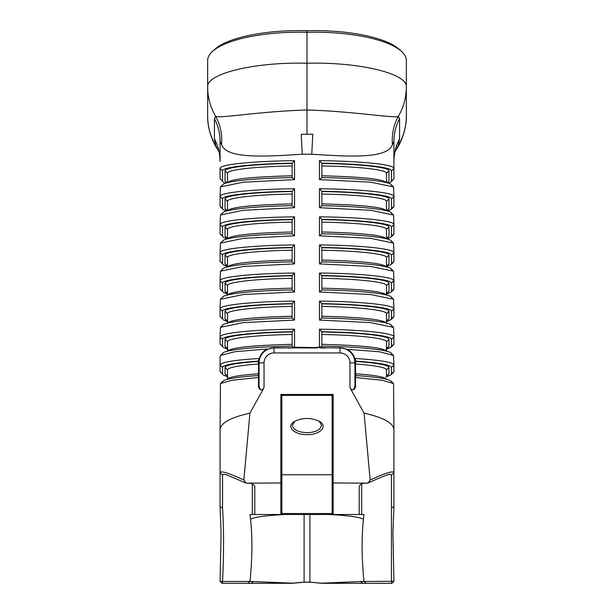 <?xml version="1.0" encoding="UTF-8"?>
<svg xmlns="http://www.w3.org/2000/svg" width="614" height="614" viewBox="0 0 614 614"><rect width="100%" height="100%" fill="white"/><g stroke="black" fill="none" stroke-linecap="round" stroke-linejoin="round"><path stroke-width="0.92" d="M309.955 582.118L321.567 583.3L365.867 583.3L364.01 581.404L321.153 583.193L309.901 582.11A368.768 94.694 0 0 1 304.068 582.11L292.878 583.185L249.99 581.404C252.331 558.387 252.515 537.649 250.55 519.191C254.434 517.095 265.716 515.53 284.397 514.501M332.143 482.957L332.143 513.511L281.849 513.511L281.849 395.424L332.143 395.424L332.143 482.957L333.141 482.957L333.141 394.434L280.859 394.434L280.859 514.501L281.849 513.511M250.082 514.501L333.141 514.501L332.143 513.511M333.141 514.501L333.141 482.957L367.74 483.141C381.079 477.101 388.539 474.138 390.136 474.246L391.448 475.129L393.927 472.665L393.927 429.547C393.397 423 383.443 417.528 364.071 413.13L370.15 480.025L368.131 482.957L361.692 483.556L359.205 486.196L359.205 514.501L333.141 514.501L363.918 514.501M332.143 395.424L333.141 394.434M332.143 474.768L281.849 474.768M307.008 434.62C319.925 434.981 328.122 426.469 319.779 421.565C311.252 417.436 302.725 417.443 294.213 421.58C285.832 426.5 294.091 434.95 307.008 434.62M281.849 395.424L280.859 394.434M319.142 421.181L321.652 425.31L319.687 429.002C316.778 431.32 312.549 432.548 307.008 432.686C298.074 432.225 293.193 429.762 292.348 425.295L294.835 421.196M355.475 383.144L354.93 382.737C355.583 386.935 353.104 393.551 349.965 387.434L351.116 389.813C354.577 390.32 356.036 388.094 355.475 383.144L355.475 377.526L382.023 380.243L393.551 383.55L393.927 429.547M351.116 389.813L364.071 413.13M354.93 382.737L354.93 362.874A14.905 14.905 180 0 0 340.026 347.969L294.528 347.225L294.551 329.204C251.517 329.71 219.543 333.149 220.073 336.917L220.073 344.024L222.56 346.496A111.157 9.686 0 0 1 222.552 346.38L222.552 339.388C221.861 335.72 252.976 332.304 292.187 331.737L294.551 329.204M252.308 483.556L254.795 486.196L254.795 514.501L252.308 514.501L252.308 483.556L245.869 482.957L243.85 480.025L249.929 413.13C230.557 417.528 220.603 423 220.073 429.547L220.449 383.55L232.031 380.227L258.525 377.526L258.525 383.151C257.964 388.094 259.415 390.32 262.892 389.813L264.035 387.434L264.035 362.874A9.931 9.931 0 0 1 273.974 352.943L273.974 347.969L293.592 347.793L274.266 347.785L317.001 347.969M273.974 347.969L273.974 347.969A14.905 14.905 180 0 0 259.07 362.874L259.07 382.737C258.41 386.935 260.896 393.536 264.035 387.434M258.525 383.151L259.07 382.737M249.929 413.13L262.892 389.813M324.299 583.3L362.82 583.3L360.832 581.788M355.729 377.595A1124.503 20.062 -88.3 0 0 355.721 375.538L356.174 375.568C378.692 377.134 390.45 379.214 391.44 381.816M354.93 376.773L355.475 377.526M355.721 375.461L354.93 374.287M354.923 362.375L355.56 361.293L355.191 358.492L354.401 358.944L354.93 362.874L355.552 361.592L354.93 362.874L349.965 362.874L349.965 387.434M296.999 347.969L297.138 347.225M320.769 347.969L326.134 347.969M264.035 362.874L259.07 362.874L259.246 358.484C260.651 354.232 263.26 351.07 267.059 349.013L267.881 349.274M259.07 376.773L258.525 377.526M259.07 374.287L258.279 375.538A1124.434 20.055 88.3 0 0 258.264 377.595M222.56 381.816C223.55 379.214 235.308 377.134 257.826 375.568L258.279 375.461M319.449 160.661L321.813 163.194C361.024 163.769 392.139 167.185 391.448 170.853L391.448 181.153L393.927 178.797L393.927 168.382C394.434 164.583 362.206 161.167 319.449 160.661L319.449 179.626L370.633 182.174L393.551 186.925L393.927 196.465C394.441 192.75 362.199 189.181 319.449 188.751L319.449 207.716L370.633 210.264L393.551 215.015L393.927 224.555C394.441 220.833 362.199 217.272 319.449 216.842L319.449 235.807L370.633 238.347L393.551 243.106L393.927 252.646C394.441 248.923 362.199 245.362 319.449 244.932L319.449 263.897L370.633 266.438L393.551 271.196L393.927 280.736C394.441 277.014 362.199 273.453 319.449 273.023L319.449 291.988L370.633 294.528L393.551 299.279L393.927 308.827C394.441 305.104 362.199 301.543 319.449 301.113L319.449 320.078L370.633 322.619L393.551 327.369L393.927 336.917C394.441 333.195 362.199 329.634 319.449 329.204L319.472 347.225L316.862 347.225M390.988 182.02L393.927 178.797L390.988 182.02L388.654 183.287M391.448 208.691L393.927 206.335L393.927 196.541L391.448 199.013L391.448 208.691A111.157 9.686 0 0 1 391.44 208.806L390.988 209.558L387.841 211.116M390.988 209.558L393.459 207.233L393.927 206.335L391.44 208.806M391.448 236.229L393.927 233.873L393.927 224.632L391.448 227.103L391.448 236.229A111.157 9.686 0 0 1 391.44 236.344L390.988 237.096L386.92 238.938M390.988 237.096L393.459 234.771L393.927 233.873L391.44 236.344M391.448 263.767L393.927 261.411L393.927 252.722L391.448 255.194L391.448 263.767A111.157 9.686 0 0 1 391.44 263.882L390.988 264.634L386.482 266.606M390.988 264.634L393.459 262.308L393.927 261.411L391.44 263.882M393.927 280.245L391.448 283.284L391.448 291.305A111.157 9.686 0 0 1 391.44 291.42L390.988 292.172L386.482 294.144M391.448 291.305L393.927 288.948L393.927 280.813M390.988 292.172L393.459 289.846L393.927 288.948L391.44 291.42M393.927 307.783L393.927 308.896L391.448 311.375L391.448 318.843A111.157 9.686 0 0 1 391.44 318.958L390.988 319.71L386.482 321.682M391.448 318.843L393.927 316.486L393.927 308.896M390.988 319.71L393.459 317.384L393.927 316.486L391.44 318.958M393.927 335.321L393.927 336.986L391.448 339.465L391.448 346.38A111.157 9.686 0 0 1 391.44 346.496L390.988 347.248L386.482 349.22M391.448 346.38L393.927 344.024L393.927 336.986M390.988 347.248L393.459 344.922L393.927 344.024L391.44 346.496M393.927 362.859L393.927 365.008C393.113 362.268 380.204 360.096 355.191 358.492M391.448 373.918L393.927 371.562L393.927 365.077L391.448 367.556L391.448 373.918A111.157 9.686 0 0 1 391.44 374.033L390.988 374.786L386.482 376.758M390.988 374.786L393.459 372.46L393.927 371.562L391.44 374.033M220.073 362.859L220.073 371.562L222.56 374.033A111.157 9.686 0 0 1 222.552 373.918L222.552 367.479C223.319 364.846 235.078 362.744 257.834 361.155L257.826 361.462C236.843 362.974 225.914 364.962 225.039 367.402L225.039 373.918L227.932 377.073M220.073 335.321L220.464 327.354L243.382 322.611L294.551 320.078L294.551 301.113C251.517 301.62 219.543 305.058 220.073 308.827L220.073 316.486L222.56 318.958A111.157 9.686 0 0 1 222.552 318.843L222.552 311.298C221.861 307.637 252.976 304.214 292.187 303.646L294.551 301.113M220.073 307.783L220.449 299.279L243.344 294.528L294.551 291.988L294.551 273.023C251.517 273.529 219.543 276.968 220.073 280.736L220.073 288.948L222.56 291.42A111.157 9.686 0 0 1 222.552 291.305L222.552 283.207C221.861 279.547 252.976 276.123 292.187 275.556L294.551 273.023M220.073 280.245L220.449 271.196L243.344 266.445L294.551 263.897L294.551 244.932C251.517 245.439 219.543 248.877 220.073 252.646L220.073 261.411L222.56 263.882A111.157 9.686 0 0 1 222.552 263.767L222.552 255.125C221.861 251.456 252.976 248.033 292.187 247.465L294.551 244.932M220.073 252.707L220.449 243.106L243.344 238.355L294.551 235.807L294.551 216.842C251.517 217.348 219.543 220.787 220.073 224.555L220.073 233.873L222.56 236.344A111.157 9.686 0 0 1 222.552 236.229L222.552 227.034C221.861 223.366 252.976 219.942 292.187 219.375L294.551 216.842M220.073 206.335L222.56 208.806A111.157 9.686 0 0 1 222.552 208.691L222.552 198.944C221.861 195.275 252.976 191.86 292.187 191.284L294.551 188.751C251.517 189.258 219.543 192.696 220.073 196.465L220.073 206.335L222.56 208.806M220.073 178.797L222.56 181.268A111.157 9.686 0 0 1 222.552 181.153L222.552 170.853C221.861 167.185 252.976 163.769 292.187 163.194L294.551 160.661C251.517 161.167 219.543 164.606 220.073 168.382L220.073 178.797L222.56 181.268M220.073 141.343C220.042 133.338 218.162 125.786 214.424 118.671L214.424 138.764C218.162 145.871 220.042 153.431 220.073 161.436L220.073 141.343L221.547 144.635C226.704 158.596 261.257 156.892 302.257 154.221L311.743 154.221C352.743 156.9 387.311 158.55 392.453 144.635L393.927 141.343L393.927 168.451L391.448 170.922M355.706 375.461A906.425 18.819 -88 0 0 355.69 373.803L355.414 364.01L354.93 364.171M354.93 372.997L355.414 373.726M355.414 364.01L355.552 364.002A315.151 4.996 -90.4 0 0 355.56 362.183M346.119 349.274L379.337 351.738L393.551 355.46L393.927 365.077M354.777 358.553C353.38 354.27 350.763 351.085 346.941 349.013M346.166 349.136L339.734 347.785M386.052 377.08L388.961 373.918L388.961 367.402C388.071 364.962 377.142 362.974 356.166 361.462L355.56 361.293M356.166 361.462L355.552 361.592M320.094 347.969L319.472 347.225M222.552 199.013L220.073 196.541L220.449 186.925L243.344 182.174L294.551 179.626L294.551 160.661M222.552 227.103L220.073 224.632L220.449 215.015L243.344 210.264L294.551 207.716L294.551 188.751M293.906 347.969L294.528 347.225M293.592 347.793L293.262 347.056A345.889 205.736 -71.1 0 0 292.187 346.142C253.244 346.71 222.237 350.087 222.56 353.725M392.499 354.777L391.44 353.725C391.763 350.087 360.756 346.71 321.813 346.142A345.889 205.736 71.1 0 0 320.738 347.056L320.408 347.793M259.215 358.576L258.824 358.507L258.44 361.293L259.077 362.367M258.44 361.6L259.07 362.874L257.826 361.462M258.44 361.293L257.834 361.155M274.266 347.785L267.842 349.136M258.433 362.183A319.28 5.511 90.4 0 0 258.448 363.995L259.07 364.156M259.07 372.997L258.31 373.803A906.364 18.819 88 0 0 258.294 375.461M394.979 151.911L398.21 145.641L399.576 138.764C395.846 145.871 393.965 153.431 393.927 161.436C393.889 155.718 395.424 150.169 395.247 151.205M406.345 113.122L406.345 116C406.291 126.591 403.582 136.469 398.21 145.641L395.178 151.42M227.518 376.766L223.02 374.801M222.928 353.073L220.073 356.197L220.073 365.077L222.552 367.479M227.518 349.22L223.012 347.248M227.518 321.682L223.012 319.71M227.518 294.144L223.012 292.172M227.518 266.606L223.012 264.634M227.08 238.938L223.012 237.096M226.144 211.124L223.02 209.574M225.346 183.287L223.012 182.02M214.424 138.764L215.79 145.641L218.822 151.42M392.453 144.635C391.602 134.596 393.551 125.195 398.309 116.43C394.318 118.456 352.774 111.28 307 109.983C261.234 111.272 219.712 118.479 215.691 116.43C210.379 107.304 207.701 97.48 207.655 86.965L207.655 116C207.701 126.591 210.418 136.469 215.79 145.641L219.021 151.911M386.475 379.414C385.861 377.126 375.599 375.254 355.69 373.803M355.552 364.002C375.822 365.56 386.137 367.517 386.482 369.881L386.482 376.275A103.896 9.056 0.2 0 1 386.467 376.39L388.961 373.918M356.166 361.162C378.945 362.744 390.711 364.846 391.448 367.479L391.448 367.556M321.905 346.142L321.813 331.737C360.994 332.312 392.2 335.72 391.448 339.388L391.448 339.465M319.449 329.204L321.813 331.737M392.499 326.686L391.44 325.635C391.763 321.997 360.756 318.62 321.813 318.052L319.449 320.078M321.905 318.052L321.813 303.646C360.994 304.222 392.2 307.629 391.448 311.298L391.448 311.375M319.449 301.113L321.813 303.646M392.499 298.596L391.44 297.552C391.763 293.906 360.756 290.529 321.813 289.962L319.449 291.988M321.905 289.962L321.813 275.556C360.994 276.131 392.2 279.539 391.448 283.207L391.448 283.284M319.449 273.023L321.813 275.556M392.499 270.505L391.44 269.462C391.763 265.816 360.756 262.439 321.813 261.871L319.449 263.897M321.905 261.871L321.813 247.465C360.994 248.041 392.2 251.448 391.448 255.125L391.448 255.194M319.449 244.932L321.813 247.465M392.499 242.423L391.44 241.371C391.763 237.725 360.756 234.348 321.813 233.781L319.449 235.807M321.905 233.788L321.813 219.375C360.994 219.95 392.2 223.366 391.448 227.034L391.448 227.103M319.449 216.842L321.813 219.375M392.499 214.332L391.44 213.281C391.763 209.635 360.748 206.266 321.813 205.698L319.449 207.716M321.905 205.698L321.813 191.284C360.994 191.86 392.2 195.275 391.448 198.944L391.448 199.013M319.449 188.751L321.813 191.284M392.499 186.242L391.44 185.19C391.763 181.544 360.748 178.175 321.813 177.607L319.449 179.626M321.905 177.607L321.813 163.194M393.927 141.343C393.965 133.345 395.846 125.786 399.576 118.671L398.309 116.43C403.613 107.304 406.291 97.48 406.345 86.965C407.826 73.534 358.576 61.768 307 63.25C255.432 61.776 206.15 73.534 207.655 86.965L207.655 60.448A91.9 28.244 0 0 1 212.574 51.33A91.9 28.244 0 0 1 307 32.296A91.9 28.244 0 0 1 401.426 51.33A91.9 28.244 0 0 1 406.345 60.448L406.345 116C406.775 129.132 400.382 144.198 396.045 149.831M307 134.197L307 30.7A89.414 27.484 180 0 0 214.931 49.212L212.574 51.33M311.743 154.221L312.802 134.228L311.728 134.22L301.198 134.228L302.257 154.221M221.547 144.635C222.383 134.596 220.426 125.195 215.691 116.43L214.424 118.671M294.551 179.626L292.187 177.607C253.252 178.175 222.237 181.544 222.56 185.19M292.095 177.607L292.187 163.194M294.551 207.716L292.187 205.698C253.252 206.266 222.237 209.635 222.56 213.281M292.095 205.698L292.187 191.284M294.551 235.807L292.187 233.781C253.244 234.348 222.237 237.725 222.56 241.371M292.095 233.788L292.187 219.375M294.551 263.897L292.187 261.871C253.244 262.439 222.237 265.816 222.56 269.462M292.095 261.871L292.187 247.465M294.551 291.988L292.187 289.962C253.244 290.529 222.237 293.906 222.56 297.552M292.095 289.962L292.187 275.556M294.551 320.078L292.187 318.052C253.275 318.628 222.176 321.989 222.56 325.635M292.095 318.052L292.187 303.646M292.095 346.142L292.187 331.737M220.449 355.46L234.655 351.738L267.059 349.013M258.824 358.507C233.796 360.073 220.879 362.237 220.073 365.008M225.039 367.402L227.518 369.881C227.894 367.54 238.201 365.576 258.448 363.995M227.518 369.881L227.518 379.145L227.518 376.275L225.039 373.796M258.31 373.803C238.401 375.254 228.139 377.126 227.525 379.414M387.518 182.934L388.961 181.153L388.961 170.776C389.291 167.284 359.574 164.03 321.905 163.454M387.073 210.894L388.961 208.691L388.961 198.867C389.238 195.375 359.604 192.121 321.905 191.545M386.636 238.846L388.961 236.229L388.961 226.957C389.238 223.465 359.604 220.203 321.905 219.635M386.06 266.921L388.961 263.767L388.961 255.048C389.238 251.556 359.604 248.294 321.905 247.718M386.052 294.467L388.961 291.305L388.961 283.138C389.238 279.646 359.604 276.384 321.905 275.809M386.052 322.005L388.961 318.843L388.961 311.229C389.238 307.729 359.604 304.475 321.905 303.899M386.052 349.543L388.961 346.38L388.961 339.312C389.238 335.82 359.604 332.565 321.905 331.99M292.095 331.99C254.426 332.573 224.709 335.82 225.039 339.312L225.039 346.38L227.947 349.543M292.095 303.899C254.426 304.483 224.709 307.729 225.039 311.229L225.039 318.843L227.932 321.997M292.095 275.809C254.426 276.392 224.709 279.639 225.039 283.138L225.039 291.305L227.932 294.451M292.095 247.718C254.426 248.302 224.709 251.556 225.039 255.048L225.039 263.767L227.932 266.913M292.095 219.635C254.426 220.211 224.709 223.465 225.039 226.957L225.039 236.229L227.372 238.846M292.095 191.545C254.426 192.121 224.709 195.375 225.039 198.867L225.039 208.691L226.934 210.894M292.095 163.454C254.396 164.03 224.762 167.284 225.039 170.776L225.039 181.153L226.482 182.926M321.905 165.957C359.773 166.54 387.181 169.955 386.482 173.255L386.482 182.519M386.475 182.788C383.973 179.135 362.444 176.809 321.905 175.804M321.905 194.047C359.95 194.699 387.196 198 386.482 201.346L386.482 210.61M386.475 210.878C383.973 207.233 362.444 204.899 321.905 203.894M321.905 222.13C359.95 222.79 387.196 226.09 386.482 229.436L386.482 238.692L388.961 236.229M386.475 238.969C383.973 235.316 362.444 232.99 321.905 231.985M321.905 250.22C359.95 250.88 387.196 254.173 386.482 257.519L386.482 266.783L386.482 266.115L388.961 263.644M386.475 267.059C383.973 263.406 362.444 261.073 321.905 260.067M321.905 278.311C359.95 278.963 387.196 282.263 386.482 285.61L386.482 294.873L386.482 293.661L388.961 291.182M386.475 295.142C383.973 291.496 362.444 289.163 321.905 288.158M321.905 306.401C359.95 307.054 387.196 310.354 386.482 313.7L386.482 321.199A103.896 9.056 0.2 0 1 386.467 321.314L388.961 318.843M386.475 323.233C383.973 319.587 362.444 317.254 321.905 316.248M321.905 334.492C359.95 335.144 387.196 338.444 386.482 341.791L386.482 351.054L386.482 348.737L388.961 346.258M386.475 351.323C383.973 347.67 362.444 345.344 321.905 344.339M292.095 344.339C251.563 345.352 230.043 347.678 227.525 351.323M225.039 346.258L227.518 348.737L227.518 351.054L227.518 341.791C226.796 338.498 254.135 335.083 292.095 334.492M292.095 316.248C251.563 317.261 230.043 319.587 227.525 323.233M225.039 318.72L227.518 321.199L227.518 322.972L227.518 313.7C226.796 310.408 254.135 306.992 292.095 306.401M292.095 288.158C251.563 289.171 230.043 291.496 227.525 295.142M225.039 291.182L227.518 293.661L227.518 294.881L227.518 285.61C226.796 282.317 254.135 278.902 292.095 278.311M292.095 260.067C251.563 261.08 230.043 263.406 227.525 267.059M225.039 263.644L227.518 266.115L227.518 266.791L227.518 257.519C226.796 254.227 254.135 250.811 292.095 250.22M292.095 231.985C251.563 232.99 230.043 235.316 227.525 238.969M227.518 238.577L227.518 238.7A103.896 9.056 -0.2 0 1 227.518 238.577L225.039 236.106M225.039 226.957L227.518 229.436C226.796 226.136 254.135 222.721 292.095 222.13M292.095 203.894C251.563 204.899 230.043 207.233 227.525 210.878M225.039 198.867L227.518 201.346C226.796 198.053 254.135 194.63 292.095 194.047M292.095 175.804C251.563 176.809 230.043 179.142 227.525 182.788M225.039 170.776L227.518 173.255C226.766 169.901 254.127 166.609 292.095 165.957M217.924 149.785C213.35 143.699 207.263 128.971 207.655 116L207.655 113.122M227.518 173.255L227.518 182.519M227.518 201.346L227.518 210.61M227.518 229.436L227.518 238.7L225.039 236.229M401.426 51.33L399.069 49.212A89.414 27.484 180 0 0 307 30.7M365.867 583.3L391.939 583.3L393.919 581.297L364.01 581.473M391.448 475.129L391.44 583.3L391.939 583.3L393.919 581.297L392.914 532.645L393.927 506.535L393.927 472.665C393.313 470.547 385.385 472.995 370.15 480.025M391.448 508.254L393.927 506.496M220.073 429.547L220.073 506.573M243.85 480.025C228.608 472.995 220.679 470.539 220.073 472.665L222.552 475.129L223.887 474.238L227.05 474.998L246.26 483.149L281.849 482.957M292.878 583.185L251.18 583.3L292.556 583.3L304.045 582.195M248.133 583.3L249.982 581.473L222.56 581.473L222.56 583.3L222.061 583.3L220.081 581.297L222.061 583.3L251.18 583.3L224.333 583.3M222.552 508.254C223.903 528.623 223.903 553.03 222.56 581.473L220.081 581.297L221.094 532.645L220.073 506.535L222.552 508.254L222.552 475.129M364.01 581.404C361.669 558.387 361.485 537.649 363.45 519.191L363.941 514.501L359.205 514.501M329.603 514.501C348.307 515.537 359.589 517.095 363.45 519.191M280.859 514.501L254.795 514.501M252.308 514.501L250.059 514.501L250.55 519.191M304.099 514.501L304.099 582.11M309.901 514.501L309.909 582.195L304.091 582.195M273.974 352.943L340.026 352.943L340.026 347.969M340.026 352.943A9.931 9.931 0 0 1 349.965 362.874M294.551 347.056L293.262 347.056M320.738 347.056L319.449 347.056M258.586 363.995L258.586 373.726M222.56 374.033L220.073 371.562M222.56 346.496L220.073 344.024M222.56 318.958L220.073 316.486M222.56 291.42L220.073 288.948M222.56 263.882L220.073 261.411M222.56 236.344L220.073 233.873M386.482 369.881L388.961 367.402M391.448 367.479L393.927 365.008M391.448 339.388L393.927 336.917M391.448 311.298L393.927 308.827M391.448 283.207L393.927 280.736M391.448 255.125L393.927 252.646M391.448 227.034L393.927 224.555M391.448 198.944L393.927 196.465M391.448 170.853L393.927 168.382M220.073 168.382L222.552 170.853M222.552 170.922L220.073 168.451M220.073 196.465L222.552 198.944M220.073 224.555L222.552 227.034M220.073 252.646L222.552 255.125M222.552 255.194L220.073 252.722M220.073 280.736L222.552 283.207M222.552 283.284L220.073 280.813M220.073 308.827L222.552 311.298M222.552 311.375L220.073 308.896M220.073 336.917L222.552 339.388M222.552 339.465L220.073 336.986M399.576 138.764L399.576 118.671M220.073 371.439L222.552 373.918M222.552 367.556L220.073 365.077M220.073 343.901L222.552 346.38M220.073 316.363L222.552 318.843M220.073 288.826L222.552 291.305M220.073 261.288L222.552 263.767M220.073 233.75L222.552 236.229M220.073 206.212L222.552 208.691M220.073 178.674L222.552 181.153M388.961 367.479L386.482 369.95M386.482 376.275L388.961 373.796M227.518 376.382L225.039 373.918M227.518 369.95L225.039 367.479M386.482 173.255L388.961 170.776M388.961 170.853L386.482 173.325M387.158 182.826L388.961 181.03M388.961 181.153L387.25 182.849M386.482 201.346L388.961 198.867M388.961 198.944L386.482 201.415M386.72 210.802L388.961 208.568M388.961 208.691L386.812 210.825M386.482 229.436L388.961 226.957M388.961 227.034L386.482 229.506M386.482 238.577L388.961 236.106M386.482 257.519L388.961 255.048M388.961 255.125L386.482 257.596M388.961 263.767L386.482 266.23M386.482 285.61L388.961 283.138M388.961 283.207L386.482 285.687M388.961 291.305L386.482 293.768M386.482 313.7L388.961 311.229M388.961 311.298L386.482 313.777M386.482 321.199L388.961 318.72M386.482 341.791L388.961 339.312M388.961 339.388L386.482 341.868M388.961 346.38L386.482 348.844M227.518 348.844L225.039 346.38M227.518 341.868L225.039 339.388M225.039 339.312L227.518 341.791M227.518 321.306L225.039 318.843M227.518 313.777L225.039 311.298M225.039 311.229L227.518 313.7M227.518 293.768L225.039 291.305M227.518 285.687L225.039 283.207M225.039 283.138L227.518 285.61M227.518 266.23L225.039 263.767M227.518 257.596L225.039 255.125M225.039 255.048L227.518 257.519M227.518 229.506L225.039 227.034M227.188 210.825L225.039 208.691M225.039 208.568L227.28 210.802M227.518 201.415L225.039 198.944M226.75 182.849L225.039 181.153M225.039 181.03L226.842 182.826M227.518 173.325L225.039 170.853M361.692 514.501L361.692 483.556M253.168 581.788L251.18 583.3M321.061 583.262L321.552 583.3M393.551 383.55L391.072 381.164M222.928 381.164L220.449 383.55M293.231 347.969L287.866 347.969M218.753 151.205C218.645 151.942 219.528 150.63 220.073 161.436M386.659 379.322L386.129 378.807M393.551 355.46L391.072 353.073M393.551 327.369L391.072 324.983M393.551 299.279L391.072 296.892M393.551 271.196L391.072 268.809M393.551 243.106L391.072 240.719M393.551 215.015L391.072 212.628M393.551 186.925L391.072 184.538M222.928 184.538L220.449 186.925M222.928 212.628L220.449 215.015M222.928 240.719L220.449 243.106M222.928 268.809L220.449 271.196M222.928 296.892L220.449 299.279M222.936 324.975L220.464 327.354M227.871 378.807L227.341 379.322M386.659 182.696L386.129 182.174M386.659 210.779L386.137 210.28M386.659 238.869L386.129 238.355M386.659 266.96L386.129 266.445M386.659 295.05L386.129 294.536M386.659 323.141L386.129 322.626M386.659 351.231L386.129 350.717M393.927 438.519L393.927 438.097M362.82 583.3L364.616 583.3M220.073 438.097L220.073 438.511"/></g></svg>

